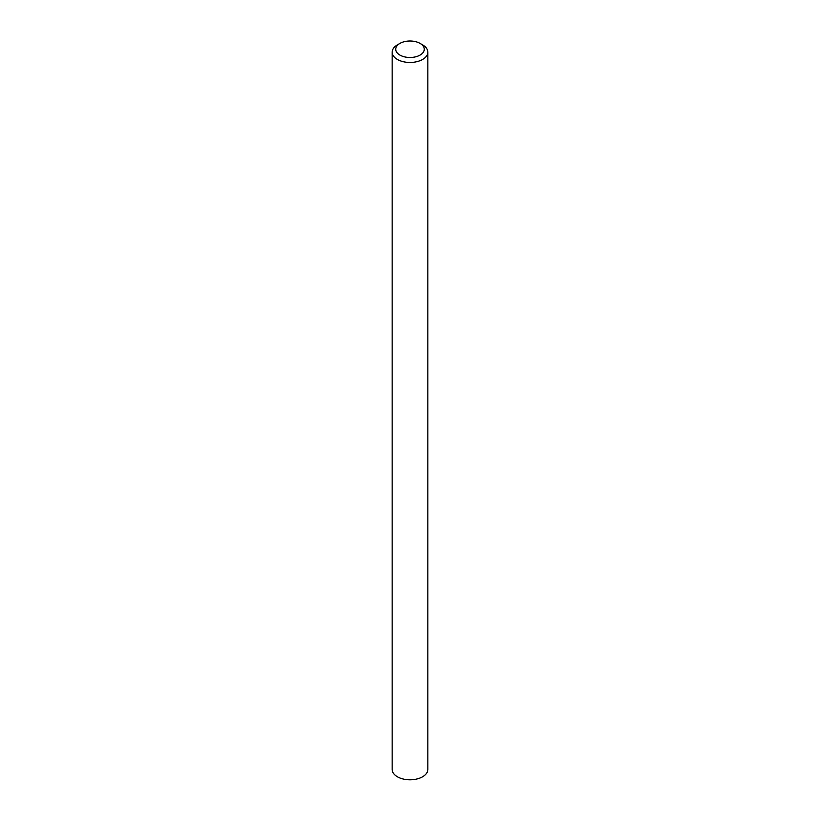 <?xml version="1.0" encoding="UTF-8"?>
<svg xmlns="http://www.w3.org/2000/svg" width="820" height="820" viewBox="0 0 820 820"><rect width="100%" height="100%" fill="white"/><g stroke="black" fill="none" stroke-linecap="round" stroke-linejoin="round"><path stroke-width="1.23" d="M397.382 44.874L399.904 43.419A14.278 8.241 0 0 0 399.904 55.073A14.278 8.241 0 0 0 420.096 55.073A14.278 8.241 0 0 0 420.096 43.419A14.278 8.241 0 0 0 399.904 43.419L397.382 44.874A17.845 10.301 180 0 0 392.155 52.162A17.845 10.301 180 0 0 403.173 61.684A17.845 10.301 180 0 0 422.618 59.45A17.845 10.301 180 0 0 427.845 52.162A17.845 10.301 180 0 0 422.618 44.874L420.096 43.419M392.155 52.162L392.155 769.478A17.845 10.301 0 0 0 403.173 779A17.845 10.301 0 0 0 422.618 776.765A17.845 10.301 0 0 0 427.845 769.478L427.845 52.162"/></g></svg>
